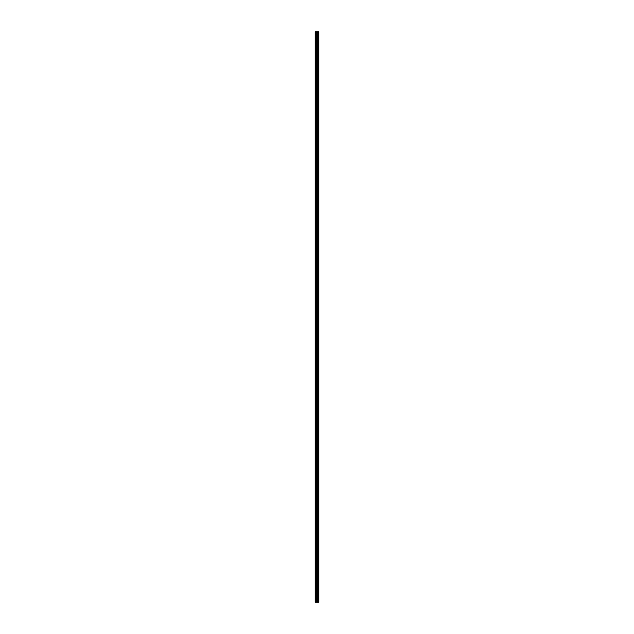 <?xml version="1.0" encoding="UTF-8"?>
<svg xmlns="http://www.w3.org/2000/svg" width="634" height="634" viewBox="0 0 634 634"><rect width="100%" height="100%" fill="white"/><g stroke="black" fill="none" stroke-linecap="round" stroke-linejoin="round"><path stroke-width="0.95" d="M316.342 602.3L318.823 602.3L318.823 31.7L315.177 31.7L315.177 602.3L316.342 602.3L316.342 31.7M318.704 602.3L318.704 31.7M317.372 602.3L317.372 31.7M317.016 602.3L317.016 31.7M315.336 602.3L315.336 31.7M318.728 602.3L318.728 31.7M318.331 602.3L318.331 31.7M318.276 602.3L318.276 31.7M317.824 602.3L317.824 31.7M317.777 602.3L317.777 31.7M317.396 602.3L317.396 31.7M317.222 602.3L317.222 31.7M316.548 602.3L316.548 31.7M315.843 602.3L315.843 31.7M315.637 602.3L315.637 31.7"/></g></svg>
